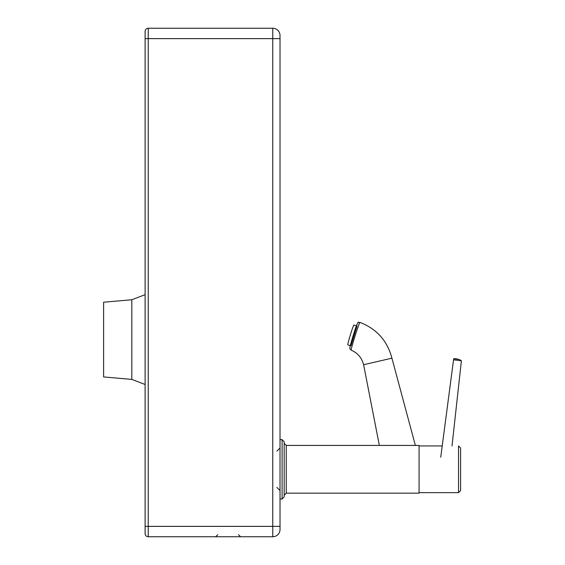 <?xml version="1.0" encoding="UTF-8"?>
<svg xmlns="http://www.w3.org/2000/svg" width="565" height="565" viewBox="0 0 565 565"><rect width="100%" height="100%" fill="white"/><g stroke="black" fill="none" stroke-linecap="round" stroke-linejoin="round"><path stroke-width="0.85" d="M280.021 38.625L280.021 35.517A7.267 7.267 0 0 0 272.761 28.25L148.228 28.25A3.115 3.115 0 0 0 145.113 31.365A3.115 3.115 0 0 1 148.228 28.25L148.228 38.625L145.113 38.625L145.113 533.635A3.115 3.115 0 0 0 148.228 536.75L272.761 536.75A7.267 7.267 0 0 0 280.021 529.483L280.021 38.625L272.761 38.625L272.761 526.375L145.113 526.375L145.113 384.497L131.815 379.405L131.815 299.747L145.113 294.662L145.113 31.365M131.815 299.747L103.607 302.219L103.607 376.933L131.815 379.405M280.021 35.517A7.267 7.267 0 0 0 272.761 28.25L272.761 38.625L148.228 38.625L148.228 536.75A3.115 3.115 0 0 1 145.113 533.635A3.115 3.115 0 0 0 148.228 536.75A3.115 3.115 0 0 1 145.113 533.635M286.25 445.425L419.082 445.425L419.082 493.167L286.25 493.167L284.174 495.237L286.25 493.167L286.25 445.425L284.174 443.356M284.174 496.896L284.174 441.696L282.097 439.619L282.097 498.973L284.174 496.896M460.595 448.024L460.595 490.568L458.519 492.645L458.519 445.947L460.595 448.024M363.634 364.715L363.613 364.729C361.833 357.864 357.709 353.012 351.239 350.173L351.232 350.173C350.194 350.731 359.46 321.301 360.018 322.431C358.168 324.028 359.397 318.328 355.71 327.573C350.992 342.221 349.099 349.339 350.039 348.923L351.232 350.173M379.348 445.425L363.613 364.729L391.919 358.175L415.367 445.425M453.737 358.754L457.82 359.234L453.737 358.754L453.54 359.827L440.742 457.255M452.021 445.947L461.393 360.745L453.54 359.827M356.367 325.779L353.909 325.03A10.375 0.509 107 0 0 350.893 333.188A10.375 0.509 107 0 0 347.842 344.297A10.375 0.509 107 0 0 347.835 344.876L350.307 345.632M280.021 526.375L272.761 526.375L272.761 536.75M357.031 325.984L350.943 345.829M238.515 534.674L240.591 536.75M217.758 534.674L215.682 536.75M276.914 451.138L280.021 448.024M276.914 487.454L280.021 490.568M282.097 439.619L280.021 439.619M282.097 498.973L280.021 498.973M419.082 492.645L458.519 492.645M419.082 445.947L442.226 445.947M391.919 358.175C387.364 340.829 376.735 328.915 360.018 322.431M461.393 360.745C459.387 359.347 456.88 358.655 453.879 358.669"/></g></svg>
